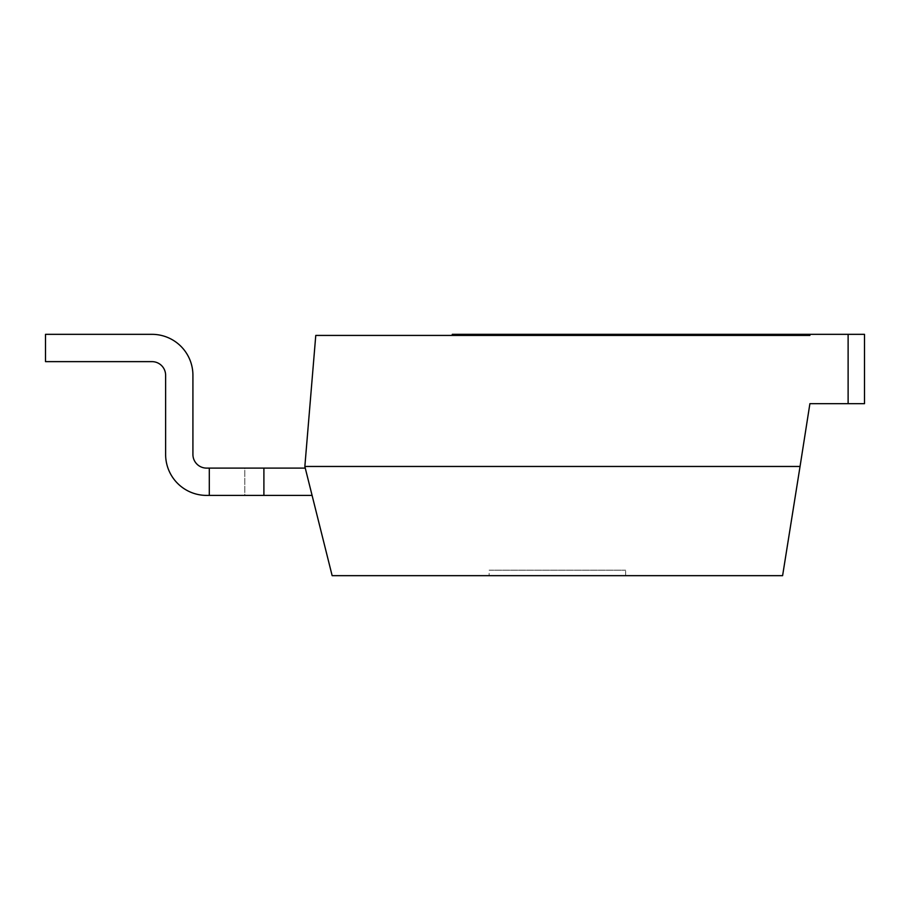 <?xml version="1.0" encoding="UTF-8"?>
<svg xmlns="http://www.w3.org/2000/svg" width="910" height="910" viewBox="0 0 910 910"><rect width="100%" height="100%" fill="white"/><g stroke="black" fill="none" stroke-linecap="round" stroke-linejoin="round"><path stroke-width="0.68" stroke-dasharray="4.55 3.41" d="M304.85 465.374L304.85 466.466L800.049 466.466L809.9 403.676L848.12 403.676L848.12 334.334L809.9 334.334L809.9 335.426L315.77 335.426L304.85 465.374M800.049 466.466L782.6 575.666L332.15 575.666L304.85 466.466M165.62 454.454A40.95 40.95 0 0 0 206.57 495.404A40.95 40.95 0 0 1 165.62 454.454A40.95 40.95 0 0 0 206.57 495.404L263.9 495.404L263.9 468.104L305.26 468.104L263.9 468.104L305.26 468.104L263.9 468.104L305.26 468.104L312.084 495.404L305.26 468.104L312.084 495.404L305.26 468.104L312.084 495.404L305.26 468.104L312.084 495.404L305.26 468.104L312.084 495.404L305.26 468.104L206.57 468.104A13.65 13.65 0 0 1 192.92 454.454L192.92 375.284A40.95 40.95 0 0 0 151.97 334.334L45.5 334.334L45.5 361.634L151.97 361.634A13.65 13.65 0 0 1 165.62 375.284L165.62 454.454A40.95 40.95 0 0 0 206.57 495.404L263.9 495.404L263.9 468.104L206.57 468.104A13.65 13.65 0 0 1 192.92 454.454L192.92 375.284A40.95 40.95 0 0 0 151.97 334.334L45.5 334.334L45.5 361.634L151.97 361.634A13.65 13.65 0 0 1 165.62 375.284L165.62 454.454A40.95 40.95 0 0 0 206.57 495.404L312.084 495.404L263.9 495.404L263.9 468.104L244.79 468.104L244.79 495.404L312.084 495.404L263.9 495.404L263.9 468.104L244.79 468.104L244.79 495.404L263.9 495.404L263.9 468.104L206.57 468.104A13.65 13.65 0 0 1 192.92 454.454L192.92 375.284A40.95 40.95 0 0 0 151.97 334.334L45.5 334.334L45.5 361.634L151.97 361.634A13.65 13.65 0 0 1 165.62 375.284L165.62 454.454A40.95 40.95 0 0 0 206.57 495.404L263.9 495.404L263.9 468.104L206.57 468.104A13.65 13.65 0 0 1 192.92 454.454L192.92 375.284A40.95 40.95 0 0 0 151.97 334.334L45.5 334.334L45.5 361.634L151.97 361.634A13.65 13.65 0 0 1 165.62 375.284L165.62 454.454A40.95 40.95 0 0 0 206.57 495.404L312.084 495.404L263.9 495.404L263.9 468.104L206.57 468.104M489.125 575.666L625.625 575.666L489.125 575.666L489.125 570.206L625.625 570.206L489.125 570.206M305.26 468.104L263.9 468.104L263.9 495.404L263.9 468.104L305.26 468.104L209.3 468.104L209.3 495.404L206.57 495.404L312.084 495.404L263.9 495.404L263.9 468.104L209.3 468.104L209.3 495.404L312.084 495.404M809.9 334.334L809.9 335.426L809.9 334.334L452.27 334.334L452.27 335.426M848.12 403.676L864.5 403.676L864.5 334.334L848.12 334.334M209.3 468.104L209.3 495.404M263.9 495.404L263.9 468.104M192.92 375.284A40.95 40.95 0 0 0 151.97 334.334A40.95 40.95 0 0 1 192.92 375.284A40.95 40.95 0 0 0 151.97 334.334L45.5 334.334L45.5 361.634L151.97 361.634M45.5 334.334L45.5 361.634L45.5 334.334L151.97 334.334L45.5 334.334M625.625 575.666L625.625 570.206"/><path stroke-width="1.36" d="M452.27 335.426L452.27 334.334L809.9 334.334L809.9 335.426L315.77 335.426L304.85 466.466L800.049 466.466L809.9 403.676L864.5 403.676L864.5 334.334L848.12 334.334L848.12 403.676M800.049 466.466L782.6 575.666L332.15 575.666L304.85 466.466M809.9 334.334L848.12 334.334M305.26 468.104L206.57 468.104A13.65 13.65 0 0 1 192.92 454.454L192.92 375.284A40.95 40.95 0 0 0 151.97 334.334L45.5 334.334L45.5 361.634L151.97 361.634A13.65 13.65 0 0 1 165.62 375.284L165.62 454.454A40.95 40.95 0 0 0 206.57 495.404L312.084 495.404M151.97 361.634A13.65 13.65 0 0 1 165.62 375.284A13.65 13.65 0 0 0 151.97 361.634A13.65 13.65 0 0 1 165.62 375.284L165.62 454.454M206.57 468.104A13.65 13.65 0 0 1 192.92 454.454A13.65 13.65 0 0 0 206.57 468.104A13.65 13.65 0 0 1 192.92 454.454L192.92 375.284M209.3 468.104L209.3 495.404M263.9 495.404L263.9 468.104"/></g></svg>
